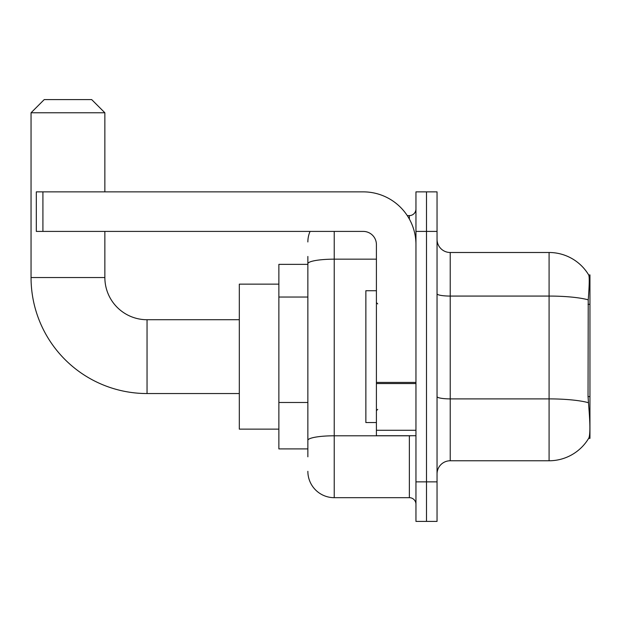 <?xml version="1.0" encoding="UTF-8"?>
<svg xmlns="http://www.w3.org/2000/svg" width="621" height="621" viewBox="0 0 621 621"><rect width="100%" height="100%" fill="white"/><g stroke="black" fill="none" stroke-linecap="round" stroke-linejoin="round"><path stroke-width="0.93" d="M589.95 396.594L588.04 396.594L588.887 408.044C590.214 424.554 590.214 434.529 588.887 437.968L588.654 438.364L589.95 438.364L589.95 274.909L588.755 275.072A46.133 46.133 0 0 0 549.088 252.499A46.133 46.133 0 0 1 588.654 274.909A46.133 46.133 0 0 0 549.088 252.499L450.225 252.499A13.181 13.181 0 0 1 437.044 239.318A13.181 13.181 0 0 0 450.225 252.499L450.225 460.766A13.181 13.181 0 0 0 437.044 473.955M307.861 289.13L307.861 256.457L307.861 264.367L278.868 264.367L278.868 448.905L307.861 448.905M588.887 437.968A46.133 46.133 0 0 1 549.088 460.766L450.225 460.766M426.495 481.857L426.495 521.407L437.044 521.407L437.044 481.857L426.495 481.857L426.495 521.407L415.954 521.407L415.954 481.857L426.495 481.857L426.495 231.408L426.495 481.857M415.954 481.857L415.954 191.866L426.495 191.866L426.495 231.408L426.495 191.866L437.044 191.866L437.044 481.857M588.04 396.594L588.227 299.842C589.368 285.505 589.546 277.253 588.755 275.072A46.133 46.133 0 0 0 549.088 252.499L549.088 296.07L450.225 296.07A13.181 2.29 0 0 1 437.044 293.78M307.861 456.815L307.861 256.457M334.23 231.408L334.23 497.677L409.363 497.677L409.363 435.725M407.26 215.596L409.363 215.596A6.59 6.59 0 0 0 415.954 209.005M307.861 444.954L307.861 410.403M415.954 504.268A6.59 6.59 0 0 0 409.363 497.677M307.861 241.957A26.361 26.361 0 0 1 310.065 231.408M334.23 497.677A26.361 26.361 0 0 1 307.861 471.316M376.411 290.729L365.862 290.729L365.862 422.544L376.411 422.544M239.318 393.543L147.045 393.543A115.995 115.995 0 0 1 31.05 277.548L31.05 112.774L44.231 99.593L91.683 99.593L104.864 112.774L31.05 112.774M147.045 393.543L147.045 319.73A42.181 42.181 0 0 1 104.864 277.548L104.864 231.408M104.864 191.866L104.864 112.774M278.868 284.139L239.318 284.139L239.318 429.134L278.868 429.134M415.954 435.725L376.411 435.725L376.411 382.42L415.954 382.42M415.954 244.589A52.723 52.723 0 0 0 363.223 191.866L42.911 191.866L42.911 231.408L363.223 231.408A13.181 13.181 0 0 1 376.411 244.589L376.411 382.42M42.911 231.408L36.321 231.408L36.321 191.866L42.911 191.866M589.95 304.321L588.04 304.321M307.861 297.04L278.868 297.04M307.861 402.493L278.868 402.493M549.088 460.766L549.088 296.07A46.133 8.011 180 0 1 588.227 299.842M588.366 402.695A46.133 8.011 180 0 0 549.088 398.892L450.225 398.892A13.181 2.29 0 0 1 437.044 396.602M437.044 231.408L415.954 231.408M411.653 435.725A6.59 1.141 0 0 1 409.363 435.795L334.23 435.795A26.361 4.58 180 0 0 307.861 440.374M307.861 263.739A26.361 4.58 180 0 1 334.23 259.167L376.411 259.167M409.363 219.066L409.363 215.596M31.05 277.548L104.864 277.548M415.954 383.568L376.411 383.568M376.411 430.275L415.954 430.275M377.723 303.91L376.411 302.59M377.723 409.363L376.411 410.683M239.318 319.73L147.045 319.73"/></g></svg>
